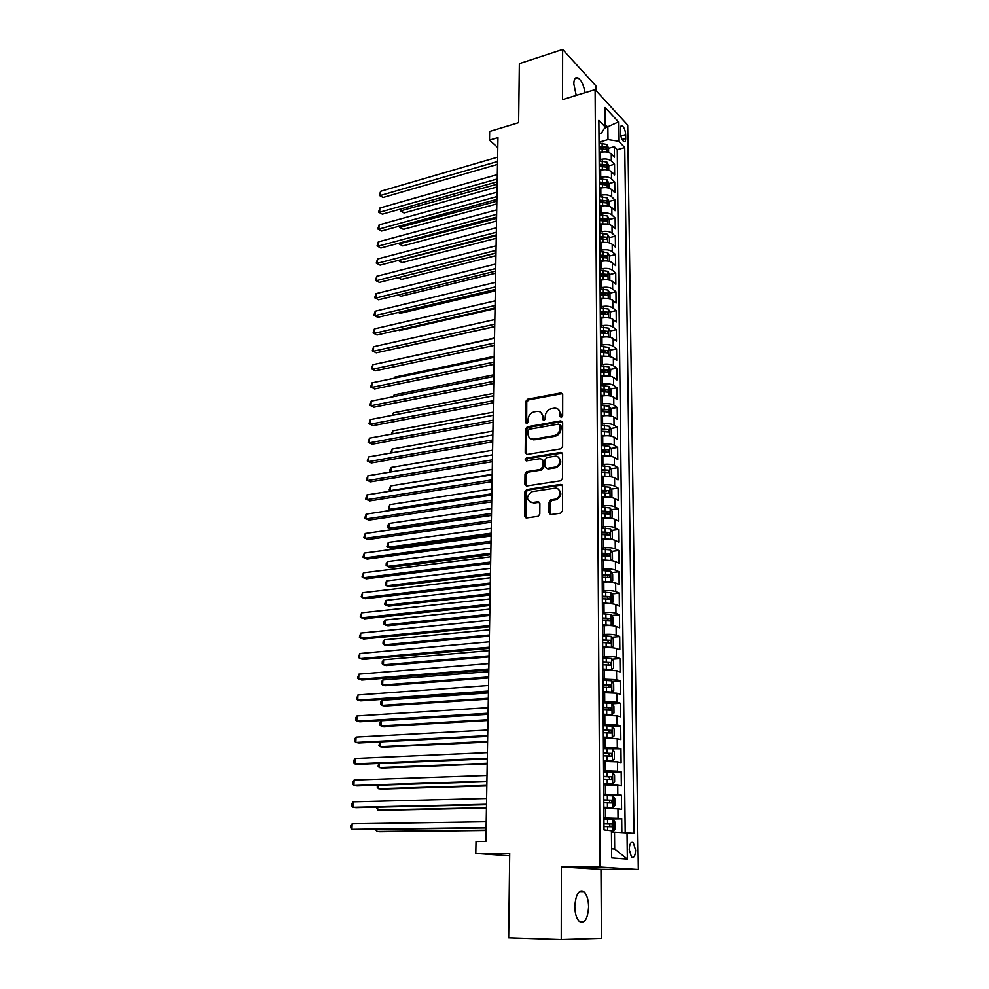 <?xml version="1.0" encoding="UTF-8"?>
<svg xmlns="http://www.w3.org/2000/svg" width="989" height="989" viewBox="0 0 989 989"><rect width="100%" height="100%" fill="white"/><g stroke="black" fill="none" stroke-linecap="round" stroke-linejoin="round"><path stroke-width="1.48" d="M561.356 417.482L562.679 415.837L562.704 394.562L560.911 392.917L527.545 399.21L525.703 401.522L525.505 422.501L526.766 423.663L528.064 422.043L528.089 419.311C528.485 415.405 530.463 412.932 534.023 411.894L536.903 411.375C540.427 411.164 542.343 412.945 542.664 416.678L542.652 419.423L543.938 420.597L545.248 418.965L545.26 416.208C545.644 412.277 547.634 409.792 551.256 408.741L554.186 408.21C557.747 408 559.7 409.78 560.046 413.55L560.034 416.307L561.356 417.482M588.616 906.752C588.443 899.73 586.934 894.81 584.103 891.979C578.8 889.482 575.709 894.353 574.819 906.592C574.98 913.626 576.476 918.571 579.294 921.427C584.684 923.911 587.8 919.016 588.616 906.752M585.092 92.669C583.683 85.017 581.248 80.047 577.774 77.785C575.301 76.981 573.979 79.021 573.83 83.941L576.241 95.389M635.593 850.144L633.306 842.653C630.895 841.491 629.548 843.79 629.239 849.563L631.514 857.067C633.937 858.229 635.297 855.93 635.593 850.144M549.019 512.735L550.922 514.552L560.615 513.192L562.543 510.831L562.58 486.192L560.664 484.412L526.704 489.555L524.825 491.892L524.578 516.171L526.432 517.989L538.189 516.32L539.809 514.033L539.883 503.537L538.004 501.744L532.317 502.573C526.086 500.199 525.938 496.565 531.884 491.669L554.78 488.195C560.936 486.971 561.554 497.677 555.41 499.161L550.737 499.902L549.068 502.214L549.019 512.735L550.539 514.564M595.86 90.407L595.823 85.771L562.642 49.45L519.349 63.642L518.632 122.661L489.654 131.463L489.493 140.129L497.962 137.595L485.871 841.454L476.006 841.528L475.783 853.445L509.669 855.831M561.245 939.55L601.436 938.326L600.978 869.343L561.356 866.92L561.245 939.55L508.667 937.819L509.706 853.371L475.783 853.445M561.356 866.92L600.076 867.044L595.106 89.591L627.706 125.071L638.313 869.504L600.076 867.044M562.642 49.45L562.568 99.592L595.106 89.591M560.726 448.833L562.63 446.472L562.667 422.538L560.775 420.857L527.285 426.791L525.431 429.115L525.208 452.727L527.026 454.433L560.726 448.833M562.617 454.136L562.58 478.416L560.664 480.778L526.729 485.982L524.899 484.227L524.998 473.941L526.729 471.642L540.612 469.429L542.368 467.117L542.405 460.293L540.55 458.562L526.42 460.874C524.788 460.244 524.763 459.304 526.371 458.055L560.726 452.406L562.617 454.136M621.858 832.367L621.71 818.781L603.945 819.053M603.933 817.915L618.038 818.299L617.94 808.792L621.599 809.323L621.451 795.218L609.719 795.515M603.76 794.216L617.804 794.624L617.705 785.217L621.352 785.872L621.191 771.902L611.845 772.224M603.599 770.74L617.556 771.185L617.47 761.876L621.092 762.63L620.944 748.797L603.438 748.685M603.426 747.499L617.321 747.981L617.223 738.758L620.845 739.624L620.696 725.926L612.29 726.359M603.253 724.492L617.087 724.986L617 715.863L620.585 716.827L620.437 703.266L612.191 703.772M603.092 701.696L616.852 702.227L616.765 693.19L620.35 694.266L620.202 680.828L612.104 681.396M602.931 679.122L616.629 679.678L616.53 670.727L620.103 671.914L619.955 658.6L612.006 659.23M602.771 656.758L604.378 656.622C609.521 656.313 613.526 656.56 616.394 657.351L616.308 648.487L619.856 649.761L619.707 636.582L611.907 637.262M602.61 634.604L604.217 634.468C609.323 634.122 613.316 634.382 616.172 635.235L616.085 626.445L619.621 627.83L619.473 614.775L611.795 615.517M602.449 612.673L604.044 612.512C609.137 612.142 613.106 612.414 615.949 613.328L615.863 604.625L619.374 606.109L619.238 593.165L611.684 593.956M602.289 590.94L603.883 590.779C608.952 590.359 612.896 590.643 615.727 591.632L615.64 583.003L619.139 584.573L619.003 571.766L611.573 572.606M602.128 569.417L603.723 569.231C608.754 568.786 612.686 569.095 615.517 570.121L615.418 561.579L618.904 563.26L618.768 550.552L611.449 551.442M601.98 548.091L603.55 547.894C608.569 547.424 612.488 547.733 615.294 548.833L615.207 540.365L618.681 542.133L618.545 529.548L611.338 530.487M601.819 526.964L603.389 526.754C608.383 526.247 612.278 526.581 615.084 527.73L614.997 519.349L618.446 521.191L618.31 508.729L611.214 509.718M601.671 506.034L603.228 505.812C608.21 505.28 612.08 505.614 614.861 506.825L614.775 498.518L618.224 500.459L618.088 488.109L611.091 489.135M601.522 485.29L603.08 485.067C608.025 484.499 611.882 484.845 614.651 486.106L614.565 477.872L618.001 479.9L617.865 467.661L610.967 468.737M601.374 464.743L602.919 464.509C607.839 463.903 611.684 464.274 614.441 465.584L614.367 457.425L617.779 459.539L617.643 447.411L610.831 448.524M601.225 444.382L602.771 444.135C607.666 443.505 611.486 443.876 614.243 445.248L614.157 437.163L617.556 439.363L617.42 427.347L610.707 428.497M601.114 430.128L601.893 429.992M601.077 424.207L602.61 423.947C607.493 423.292 611.301 423.675 614.033 425.097L613.946 417.086L617.334 419.373L617.198 407.456L610.584 408.642M600.978 410.361L603.055 409.99M600.929 404.217L602.462 403.945C607.32 403.265 611.103 403.66 613.835 405.131L613.749 397.195L617.111 399.544L616.988 387.75L610.448 388.961M600.83 390.754L608.111 389.74L600.817 389.209M600.793 384.4L602.313 384.115C607.147 383.411 610.918 383.819 613.625 385.339L613.551 377.477L616.901 379.912L616.777 368.205L610.312 369.466M600.694 371.332L604.774 370.541M600.644 364.768L602.165 364.471C606.974 363.729 610.732 364.15 613.427 365.72L613.353 357.931L616.691 360.441L616.567 348.845L610.188 350.131M600.558 352.084L605.144 351.157M600.508 345.309L602.017 345C606.801 344.234 610.547 344.667 613.229 346.286L613.155 338.559L616.481 341.156L616.357 329.658L610.052 330.981M600.41 332.996L605.268 331.983M600.36 326.024L601.868 325.702C606.628 324.911 610.361 325.356 613.032 327.025L612.957 319.36L616.271 322.031L616.147 310.633L609.916 311.992M601.448 313.822L605.293 312.994M600.224 306.899L601.72 306.578C606.467 305.762 610.176 306.207 612.834 307.925L612.76 300.335L616.06 303.067L615.937 291.78L609.78 293.164M602.486 294.796L605.256 294.178M600.088 287.947L601.572 287.614C606.306 286.773 609.99 287.243 612.648 288.998L612.574 281.469L615.85 284.288L615.727 273.088L609.644 274.497M603.426 275.943L605.194 275.535M599.952 269.169L601.436 268.823C606.133 267.957 609.805 268.427 612.451 270.232L612.376 262.777L615.653 265.658L615.529 254.556L609.508 256.003M604.106 257.301L605.107 257.053M599.816 250.551L601.287 250.192C605.973 249.315 609.632 249.784 612.265 251.639L612.191 244.246L615.455 247.188L615.331 236.186L609.372 237.657M599.68 232.094L601.151 231.723C605.812 230.82 609.459 231.315 612.08 233.194L612.006 225.863L615.245 228.879L615.133 217.976L609.249 219.471M599.544 213.797L601.015 213.426C605.651 212.487 609.286 212.994 611.894 214.922L611.82 207.653L615.047 210.731L614.935 199.926L609.088 201.447M599.421 195.661L600.867 195.266C605.491 194.314 609.1 194.833 611.709 196.799L611.635 189.591L614.849 192.744L614.738 182.025L608.915 183.583M599.285 177.674L600.731 177.278C605.342 176.302 608.94 176.821 611.523 178.836L611.449 171.69L614.651 174.905L614.54 164.273L611.338 161.022C608.767 158.969 605.181 158.438 600.595 159.439L599.161 159.847M608.742 165.868L614.54 164.273M617.94 808.792L603.871 808.409M617.705 785.217L603.698 784.796M617.47 761.876L603.525 761.419M617.223 738.758L603.352 738.264M617 715.863L603.191 715.344M616.765 693.19L603.03 692.634M616.53 670.727L602.857 670.146M616.308 648.487C613.44 647.659 609.447 647.412 604.316 647.733L602.697 647.869M616.085 626.445C613.229 625.567 609.249 625.308 604.143 625.666L602.536 625.814M615.863 604.625C613.019 603.686 609.063 603.401 603.982 603.797L602.388 603.958M615.64 583.003C612.809 582.002 608.865 581.705 603.809 582.138L602.227 582.311M615.418 561.579C612.611 560.528 608.68 560.219 603.649 560.676L602.066 560.862M615.207 540.365C612.401 539.252 608.495 538.931 603.488 539.413L601.918 539.623M614.997 519.349C612.203 518.162 608.309 517.84 603.327 518.36L601.757 518.57M614.775 498.518C612.006 497.282 608.136 496.948 603.166 497.492L601.609 497.714M614.565 477.872C611.808 476.587 607.951 476.241 603.018 476.822L601.46 477.057M614.367 457.425C611.61 456.09 607.778 455.719 602.857 456.337L601.312 456.584M614.157 437.163C611.412 435.778 607.592 435.395 602.709 436.038L601.164 436.297M613.946 417.086C611.214 415.652 607.419 415.256 602.548 415.924L601.052 416.184M613.749 397.195C611.029 395.699 607.246 395.291 602.4 395.983L600.879 396.268M613.551 377.477C610.843 375.931 607.073 375.511 602.252 376.24L600.731 376.525M613.353 357.931C610.658 356.337 606.9 355.916 602.103 356.658L600.595 356.967M613.155 338.559C610.473 336.915 606.739 336.483 601.955 337.261L600.447 337.57M612.957 319.36C610.287 317.679 606.566 317.234 601.807 318.025L600.311 318.347M612.76 300.335C610.102 298.604 606.405 298.146 601.658 298.975L600.175 299.296M612.574 281.469C609.916 279.702 606.232 279.232 601.522 280.072L600.039 280.419M612.376 262.777C609.743 260.96 606.072 260.478 601.374 261.356L599.903 261.702M612.191 244.246C609.558 242.379 605.911 241.897 601.238 242.787L599.767 243.146M612.006 225.863C609.385 223.959 605.75 223.465 601.089 224.379L599.631 224.75M611.82 207.653C609.212 205.712 605.589 205.205 600.953 206.145L599.495 206.516M611.635 189.591C609.039 187.613 605.429 187.094 600.817 188.058L599.371 188.442M611.449 171.69C608.865 169.663 605.28 169.144 600.682 170.12L599.235 170.516M620.363 128.929L620.412 132.786C620.746 137.063 621.896 139.993 623.836 141.588C625.048 142.045 625.678 141.007 625.728 138.46L625.678 134.628C625.332 130.35 624.183 127.42 622.229 125.826C621.03 125.368 620.412 126.407 620.363 128.929M611.585 848.772L614.688 849.044L614.528 832.145L633.986 833.307L624.751 147.584L618.718 141.217L608 139.597L599.025 142.169M627.026 832.515L627.347 859.07L611.672 857.859L611.437 830.735L604.019 829.895L598.877 120.324L605.243 127.025L605.07 107.442L618.484 121.919L618.718 141.217M625.196 832.466L617.247 149.685L614.342 146.669L614.466 157.214L611.264 153.938C608.692 151.873 605.12 151.342 600.546 152.343L599.111 152.751M611.523 178.836L614.738 182.025M611.709 196.799L614.935 199.926M611.894 214.922L615.133 217.976M612.08 233.194L615.331 236.186M612.265 251.639L615.529 254.556M612.451 270.232L615.727 273.088M612.648 288.998L615.937 291.78M612.834 307.925L616.147 310.633M613.032 327.025L616.357 329.658M613.229 346.286L616.567 348.845M613.427 365.72L616.777 368.205M613.625 385.339L616.988 387.75M613.835 405.131L617.198 407.456M614.033 425.097L617.42 427.347M614.243 445.248L617.643 447.411M614.441 465.584L617.865 467.661M614.651 486.106L618.088 488.109M614.861 506.825L618.31 508.729M615.084 527.73L618.545 529.548M615.294 548.833L618.768 550.552M615.517 570.121L619.003 571.766M615.727 591.632L619.238 593.165M615.949 613.328L619.473 614.775M616.172 635.235L619.707 636.582M616.394 657.351L619.955 658.6M616.629 679.678L620.202 680.828M616.852 702.227L620.437 703.266M617.087 724.986L620.696 725.926M617.321 747.981L620.944 748.797M617.556 771.185L621.191 771.902M617.804 794.624L621.451 795.218M618.038 818.299L621.71 818.781M614.528 832.145L611.449 832.182M608 139.597L607.876 127.272L605.219 124.466M604.477 128.273L618.484 121.919M598.963 133.676L601.572 132.922L605.243 127.025M600.978 869.343L638.313 869.504M489.493 140.129L497.788 147.571M608.581 148.301L614.342 146.669M617.247 149.685L624.751 147.584M534.666 439.623L533.59 439.808M627.347 859.07L614.688 849.044M561.171 417.494L561.06 414.193L558.192 409.248M540.798 412.364L543.703 417.321L543.789 420.609M562.432 393.585L528.596 399.865L526.754 402.164L526.655 423.675M562.358 421.475L528.336 427.421L526.494 429.733L526.605 454.446M560.021 425.221L558.698 424.046L529.276 429.226L527.99 430.845L527.965 433.738C528.274 437.558 530.228 439.351 533.813 439.128L554.112 435.63C557.685 434.554 559.65 432.057 560.009 428.15L560.021 425.221L561.047 425.851L559.898 424.652M531.006 438.844L533.813 439.128M561.047 425.851L561.035 428.781C560.676 432.688 558.723 435.172 555.138 436.248L534.851 439.734M542.046 459.143L543.456 460.874L543.406 467.698L541.663 469.998L527.792 472.223L526.061 474.51L526.358 485.995M562.259 452.999L527.434 458.649L526.333 460.886M554.755 467.179L555.15 467.105C561.431 465.856 561.06 454.915 554.792 456.238L546.806 457.548L545.026 459.86L544.988 466.697L546.868 468.44L554.755 467.179L556.177 467.686C561.529 464.41 562.185 460.862 558.142 457.054M555.793 467.76L547.906 469.021M558.006 488.962C562.197 492.646 561.678 496.231 556.448 499.705L551.788 500.446L550.119 502.746L550.082 513.254M530.351 502.424L532.317 502.573M539.438 502.276L533.392 503.117M562.16 484.956L527.582 490.148L525.888 492.435L526.111 518.001M608.618 152.43L608.569 148.016L606.801 144.443L599.037 143.145M602.882 151.91L599.099 151.972M401.571 208.766L401.472 211.053L404.044 212.956L497.108 186.933M599.074 148.61L606.17 149.364L605.948 147.163L599.062 146.496M599.074 147.843L605.948 147.163M404.044 212.956L400.347 210.941L497.158 184.201M400.347 210.941L400.545 209.05M497.541 161.491L380.406 195.476L380.604 191.31L497.615 157.152M497.492 164.409L383.089 197.466L379.294 195.402L380.604 191.31M383.089 197.466L379.294 195.402M608.779 170.207L608.742 165.657L606.962 162.109L599.161 160.824M603.203 169.675L599.235 169.725M400.891 225.727L400.817 227.507L403.401 229.361L496.812 203.907M599.21 166.337L606.319 167.079L606.096 164.866L599.186 164.211M599.198 165.534L606.096 164.866M403.401 229.361L399.68 227.359L496.861 201.224M399.68 227.359L399.741 226.048M608.952 188.145L608.915 183.447L607.122 179.911L599.297 178.663M603.513 187.601L599.359 187.638M400.211 242.837L400.162 244.085L402.758 245.902L496.527 221.017M599.334 184.226L606.467 184.943L606.257 182.73L599.322 182.075M599.334 183.373L606.257 182.73M402.758 245.902L399.024 243.912L496.565 218.384M399.024 243.912L399.049 243.146M609.125 206.231L609.088 201.397L607.283 197.887L599.421 196.65M603.846 205.687L599.495 205.712M399.519 260.07L402.103 262.579L496.231 238.262M599.47 202.263L606.616 202.968L606.418 200.73L599.445 200.087M599.458 201.36L606.418 200.73M402.103 262.579L398.357 260.577L496.268 235.691M609.298 224.478L609.261 219.496L607.444 216.01L599.557 214.798M604.168 223.934L599.618 223.934M398.839 277.464L401.447 279.38L495.934 255.644M599.594 220.46L606.764 221.153L606.578 218.903L599.581 218.26M599.594 219.509L606.578 218.903M398.468 277.55L495.971 253.135M401.447 279.38L398.073 277.649M497.244 178.96L379.652 212.227L379.85 208.024L497.319 174.583M497.195 181.828L382.36 214.168L378.54 212.116L379.85 208.024M382.36 214.168L378.54 212.116M496.948 196.576L378.898 229.114L379.084 224.874L497.022 192.163M496.898 199.382L381.606 231.018L377.773 228.966L379.084 224.874M381.606 231.018L377.773 228.966M496.639 214.353L378.132 246.137L378.33 241.872L496.713 209.891M496.589 217.085L380.852 248.004L377.007 245.952L378.33 241.872M380.852 248.004L377.007 245.952M496.33 232.267L377.365 263.297L377.551 258.994L496.404 227.779M496.28 234.949L380.097 265.126L376.228 263.074L377.551 258.994M380.097 265.126L376.228 263.074M609.484 242.874L609.434 237.756L607.617 234.282L599.693 233.107M604.514 242.342L599.754 242.317M398.579 294.883L400.78 296.304L495.625 273.187M599.73 238.806L606.912 239.486L606.752 237.224L599.717 236.594M599.73 237.817L606.752 237.224M398.048 295.006L400.78 296.304M496.021 250.341L376.586 280.592L376.772 276.252L496.095 245.804M495.971 252.961L379.331 282.372L375.449 280.344L376.772 276.252M379.331 282.372L375.449 280.344M609.657 261.442L609.607 256.176L607.79 252.727L599.829 251.565M604.848 260.911L599.89 260.861M398.555 312.388L400.112 313.377L495.328 290.865M599.866 257.325L607.061 257.981L606.912 255.706L599.853 255.088M599.853 256.275L606.912 255.706M400.112 313.377L398.221 312.475M495.712 268.563L375.795 298.035L375.993 293.659L495.786 263.989M495.662 271.122L378.564 299.778L374.658 297.738L375.993 293.659M378.564 299.778L374.658 297.738M609.83 280.171L609.78 274.757L607.951 271.332L599.964 270.195M605.206 279.64L600.026 279.566M398.567 330.054L399.432 330.586L495.019 308.679M600.002 275.993L607.221 276.636L607.073 274.349L599.989 273.743M599.989 274.905L607.073 274.349M399.432 330.586L398.406 330.091M495.39 286.946L375.004 315.615L375.202 311.201L495.464 282.335M495.353 289.443L377.786 317.321L373.867 315.281L375.202 311.201M377.786 317.321L373.867 315.281M610.015 299.061L609.966 293.498L608.124 290.086L600.1 288.973M605.552 298.542L600.162 298.431M398.752 347.93L494.71 326.654M600.138 294.833L607.37 295.464L607.246 293.152L600.125 292.571M600.125 293.696L607.246 293.152M495.069 305.49L374.213 333.342L374.411 328.892L495.155 300.841M495.032 307.925L376.994 334.999L373.063 332.972L374.411 328.892M376.994 334.999L373.063 332.972M610.164 318.112L610.139 312.4L608.297 309.025L600.236 307.938M605.923 317.617L600.298 317.469M600.274 313.847L607.53 314.453L607.419 312.128L600.261 311.56M600.261 312.648L607.419 312.128M494.512 338.003L395.551 359.786M494.747 324.194L373.409 351.219L373.607 346.731L494.834 319.509M494.71 326.555L376.216 352.826L372.26 350.811L373.607 346.731M376.216 352.826L372.26 350.811M610.139 337.298L610.324 331.476L608.47 328.113L600.372 327.062M606.282 336.866L600.447 336.68M600.41 333.021L607.679 333.614L607.592 331.278L600.397 330.709M600.41 331.772L607.592 331.278M494.203 356.312L394.871 377.106L394.834 378.082M394.228 378.206L394.871 377.106M494.426 343.059L372.593 369.231L372.804 364.718L494.512 338.337M494.389 345.359L375.412 370.801L371.444 368.798L372.804 364.718M375.412 370.801L371.444 368.798M610.126 356.658L610.51 350.724L608.655 347.386L600.508 346.348M606.665 356.287L600.583 356.065M600.558 352.368L607.839 352.937L607.753 350.588L600.533 350.032M600.546 351.07L607.753 350.588M493.882 374.769L394.154 394.871L394.092 396.527M393.078 396.737L394.154 394.871M494.104 362.098L371.777 387.404L371.988 382.854L494.179 357.326M494.067 364.323L374.608 388.924L370.628 386.922L371.988 382.854M374.608 388.924L370.628 386.922M610.126 376.203L610.695 370.133L608.828 366.82L600.657 365.819M607.036 375.882L600.719 375.622M600.694 371.889L608 372.445L607.938 370.071L600.682 369.54M600.682 370.541L607.938 370.071M493.56 393.387L393.449 412.796L393.35 415.133M392.151 415.368L393.449 412.796M493.771 381.297L370.949 405.725L371.159 401.138L493.857 376.488M493.734 383.448L373.805 407.208L369.799 405.206L371.159 401.138M373.805 407.208L369.799 405.206M610.139 395.934L610.942 395.637L610.881 389.728L609.001 386.439L600.793 385.463M607.431 395.649L600.867 395.353M600.83 390.185L604.094 390.148M600.842 391.582L608.161 392.126L608.111 389.74M493.239 412.153L392.732 430.858L392.608 433.899M391.397 434.122L392.732 430.858M493.437 400.669L370.121 424.207L370.331 419.571L493.523 395.81M493.4 402.758L372.989 425.641L368.971 423.638L370.331 419.571M368.971 423.638L372.989 425.641M610.151 415.85L611.128 415.454L611.066 409.495L609.187 406.232L600.941 405.28M607.815 415.615L601.015 415.256M600.991 411.461L608.322 411.98L608.284 409.582L600.966 409.063M600.978 410.002L608.284 409.582M492.918 431.093L392.003 449.08L391.854 452.826M390.643 453.036L392.003 449.08M493.103 420.214L369.28 442.837L369.49 438.164L493.19 415.306M493.066 422.229L372.161 444.222L368.131 442.231L369.49 438.164M610.188 435.951L611.313 435.457L611.264 429.436L609.372 426.21L601.089 425.282M608.21 435.753L601.164 435.345M601.127 431.513L608.482 432.02L608.458 429.597L601.114 429.102M601.114 430.005L608.458 429.597M492.584 450.193L391.273 467.438L391.088 471.901M390.878 471.938L389.901 471.407L389.975 469.565L391.273 467.438M492.757 439.932L368.44 461.628L368.65 456.918L492.843 434.987M492.732 441.86L371.332 462.963L367.278 460.985L368.65 456.918M610.238 456.238L611.511 455.632L611.449 449.562L609.558 446.36L601.238 445.458M608.606 456.077L601.3 455.62M601.942 456.473L601.312 456.485M601.275 451.763L608.668 452.245L608.655 449.81L601.263 449.315M601.263 450.193L605.898 450.255M492.25 469.454L390.531 485.958L390.346 490.618L492.176 474.3M391.248 491.014L389.159 489.914L390.531 485.958M562.049 452.974L561.109 452.628M492.423 459.823L367.587 480.58L367.797 475.833L492.51 454.829M492.386 461.69L370.492 481.866L366.424 479.888L367.797 475.833M610.287 476.71L611.709 476.006L611.647 469.874L609.743 466.697L601.374 465.831M609.001 476.587L601.448 476.08M602.449 476.908L601.46 476.908M601.423 472.186L608.853 472.655L608.853 470.208L601.411 469.726M601.411 470.554L606.096 470.628M491.916 488.887L389.79 504.637L389.604 509.323L491.842 493.771M391.768 510.237L388.417 508.593L389.79 504.637M492.077 479.9L366.734 499.692L366.944 494.896L492.163 474.856M492.04 481.68L369.651 500.916L365.559 498.963L366.944 494.896M610.349 497.38L611.907 496.552L611.845 490.371L609.929 487.218L601.535 486.39M609.409 497.294L601.609 496.738M602.993 497.516L601.609 497.516M491.582 508.482L389.036 523.465L388.85 528.188L391.656 529.313L491.471 515.009M601.572 492.794L609.026 493.251L609.051 490.791L601.559 490.309M601.559 491.113L606.22 491.174M389.036 523.465L387.737 525.518L387.663 527.409L388.85 528.188L491.496 513.415M491.731 500.15L365.856 518.965L366.078 514.132L491.817 495.069M491.694 501.856L368.798 520.14L364.694 518.187L366.078 514.132M610.423 518.248L612.104 517.296L612.043 511.053L610.114 507.938L601.683 507.134M609.805 518.187L601.757 517.581M603.611 518.323L601.757 518.323M491.249 528.262L388.281 542.442L388.096 547.214L390.915 548.289L491.137 534.752M601.732 513.6L609.212 514.045L609.261 511.56L601.708 511.09M601.708 511.857L606.48 511.943L607.456 513.476M388.281 542.442L386.897 546.398L388.096 547.214L491.162 533.232M491.372 520.585L364.99 538.412L365.201 533.528L491.471 515.467M491.348 522.217L367.933 539.537L363.816 537.583L365.201 533.528M610.51 539.314L612.302 538.239L612.24 531.934L610.312 528.843L601.831 528.077M610.201 539.289L601.905 538.609M604.378 539.314L601.918 539.326M490.903 548.203L387.527 561.591L387.329 566.4L390.161 567.426L490.791 554.668M601.881 534.604L609.409 535.024L609.459 532.527L601.856 532.07M601.868 532.799L606.677 532.886L607.629 534.443M387.527 561.591L386.204 563.619L386.13 565.535L387.329 566.4L490.816 553.222M491.026 541.218L364.1 558.019L364.323 553.098L491.113 536.038M491.001 542.763L367.067 559.094L362.926 557.153L364.323 553.098M602.066 559.848L610.596 560.565L612.5 559.366L612.438 553.012L610.497 549.946L601.98 549.204M605.453 560.516L602.066 560.516M490.556 568.329L386.761 580.902L386.563 585.76L389.406 586.724L490.445 574.757M602.029 555.793L609.595 556.214L609.669 553.692L602.017 553.247M602.017 553.927L606.887 554.025L607.815 555.62M386.761 580.902L385.438 582.904L385.364 584.845L386.563 585.76L490.47 573.385M490.668 562.024L363.21 577.799L363.433 572.841L490.754 556.807M490.643 563.495L366.19 578.812L362.036 576.884L363.433 572.841M610.398 582.014L612.71 580.691L612.648 574.275L610.695 571.246L602.14 570.542M606.541 581.94L602.227 581.915M610.794 581.977L602.214 581.272M490.21 588.628L385.982 600.372L385.784 605.268L388.64 606.183L490.099 595.019M602.19 577.193L609.78 577.588L609.879 575.042L602.165 574.609M602.177 575.264L607.085 575.363L608 576.983M385.982 600.372L384.573 604.316L385.784 605.268L490.124 593.734M490.309 583.04L362.32 597.752L362.543 592.745L490.396 577.761M490.284 584.412L365.312 598.716L361.133 596.787L362.543 592.745M610.102 603.661L612.908 602.227L612.846 595.749L610.893 592.745L602.301 592.065M607.382 603.611L602.375 603.513M610.992 603.574L602.375 602.919M489.852 609.113L385.203 620.016L385.005 624.949L387.873 625.814L489.753 615.479M602.35 598.79L609.978 599.173L610.077 596.614L602.326 596.182M602.326 596.787L607.283 596.899L608.173 598.543M385.203 620.016L383.868 621.982L383.794 623.948L385.005 624.949L489.765 614.268M489.938 604.23L361.418 617.878L361.64 612.834L490.037 598.914M489.914 605.528L364.422 618.78L360.219 616.864L361.64 612.834M609.669 625.518L613.118 623.96L613.056 617.42L611.091 614.453L602.449 613.81M608.099 625.493L602.536 625.308M611.19 625.382L602.536 624.751M489.506 629.783L384.412 639.821L384.214 644.803L387.095 645.607L489.394 636.1M602.499 620.585L610.176 620.956L610.287 618.372L602.486 617.964M602.486 618.533L607.493 618.644L608.359 620.313M384.412 639.821L383.077 641.762L383.003 643.752L384.214 644.803L489.407 634.987M489.567 625.629L360.503 638.189L360.725 633.096L489.666 620.264M489.555 626.841L363.532 639.03L359.304 637.126L360.725 633.096M609.014 647.597L611.387 647.387L613.328 645.891L613.267 639.29L611.289 636.36L602.61 635.754M608.705 647.585L602.697 647.313M611.387 647.387L602.697 646.806M489.147 650.638L383.608 659.799L383.411 664.818L386.316 665.572L489.036 656.919M602.66 642.603L610.361 642.949L610.51 640.353L602.647 639.945M602.647 640.464L607.691 640.588L608.544 642.294M383.608 659.799L382.273 661.715L382.199 663.73L383.411 664.818L489.048 655.88M602.857 669.528L611.598 669.615L613.539 668.045L613.477 661.381L611.486 658.476L602.771 657.908M611.598 669.615L602.857 669.059M488.776 671.679L382.817 679.95L382.607 685.018L385.525 685.711L488.677 677.935M602.82 664.818L610.559 665.152L610.72 662.531L602.808 662.136M602.808 662.618L607.901 662.754L608.73 664.484M382.817 679.95L381.47 681.854L381.395 683.869L382.607 685.018L488.69 676.971M603.018 691.966L611.795 692.053L613.749 690.409L613.687 683.671L611.697 680.815L602.931 680.271M611.795 692.053L603.018 691.534M488.418 692.918L382.001 700.286L381.803 705.392L384.733 706.022L488.306 699.124M602.993 687.256L610.769 687.565L610.93 684.92L602.969 684.549M602.969 684.981L608.111 685.117L608.915 686.898M382.001 700.286L380.654 702.153L380.58 704.193L381.803 705.392L488.331 698.259M489.196 647.226L359.576 658.674L359.811 653.531L489.295 641.812M489.184 648.351L362.617 659.453L358.389 657.561L359.811 653.531M488.826 669.034L358.648 679.332L358.883 674.152L488.925 663.57M488.813 670.06L361.714 680.061L357.449 678.17L358.883 674.152M488.455 691.039L357.709 700.187L357.944 694.958L488.541 685.513M488.43 691.966L360.787 700.855L357.709 700.187L356.51 698.976L357.944 694.958M603.191 714.614L612.006 714.713L613.971 712.982L613.909 706.183L611.907 703.352L603.105 702.858M612.006 714.713L603.179 714.231M488.047 714.342L381.185 720.783L380.988 725.938L383.93 726.507L487.948 720.511M603.154 709.904L610.967 710.201L611.153 707.543L603.129 707.172M603.129 707.568L608.322 707.704L609.1 709.521M381.185 720.783L379.838 722.638L379.751 724.69L380.988 725.938L487.96 719.732M488.072 713.254L356.769 721.228L357.004 715.949L488.158 707.679M488.059 714.095L359.86 721.822L356.769 721.228L355.558 719.955L355.657 717.853L357.004 715.949M603.352 737.485L612.216 737.584L614.194 735.779L614.12 728.918L612.104 726.124L603.265 725.654M612.216 737.584L603.352 737.139M380.345 741.898L380.159 746.67L383.114 747.177L487.577 742.096M603.315 732.775L611.165 733.047L611.375 730.364L603.302 730.018M603.302 730.364L608.532 730.512L609.286 732.367M380.036 741.911L378.923 745.372L380.159 746.67L487.589 741.416M487.688 735.68L355.805 742.455L356.052 737.126L487.775 730.055M487.676 736.422L358.92 742.986L355.805 742.455L354.606 741.132L354.705 739.006L356.052 737.126M603.513 760.281L612.426 760.689L603.525 760.566M612.475 760.64L614.404 758.786L614.342 751.863L612.364 749.18L612.426 760.689M379.492 763.446L379.319 767.575L382.298 768.033L487.194 763.879M603.488 755.868L611.375 756.128L611.598 753.42L603.463 753.086M603.463 753.383L608.742 753.544L609.471 755.435M378.663 763.483L378.095 766.228L379.319 767.575L487.206 763.285M487.293 758.328L354.841 763.867L355.088 758.501L487.392 752.641M487.28 758.959L357.969 764.336L354.841 763.867L353.642 762.494L353.728 760.343L355.088 758.501M603.686 783.894L612.636 784.005L614.626 782.027L614.565 775.03L612.525 772.322L603.599 771.939M612.636 784.005L603.686 783.647M378.626 785.192L378.49 788.678L381.482 789.061L486.823 785.872M603.661 779.184L611.585 779.431L611.82 776.699L603.636 776.377M603.636 776.637L608.952 776.798L609.657 778.726M377.328 785.241L377.242 787.281L378.49 788.678L486.835 785.365M486.897 781.186L353.877 785.476L354.124 780.061L486.996 775.45M486.897 781.718L357.017 785.884L353.877 785.476L352.665 784.054L352.764 781.891L354.124 780.061M603.859 807.432L612.846 807.568L614.849 805.503L614.787 798.432L612.747 795.762L603.772 795.416M612.846 807.568L603.859 807.234M377.749 807.148L377.637 809.966L380.641 810.288L486.44 808.05M603.822 802.734L611.795 802.957L612.043 800.212L603.809 799.903M603.809 800.113L609.175 800.274L609.854 802.264M376.45 807.172L377.637 809.966L486.452 807.654M486.501 804.255L352.9 807.296L353.135 801.819L486.6 798.469M486.501 804.7L356.052 807.63L352.9 807.296L351.676 805.8L351.775 803.624L353.135 801.819M611.437 831.366L613.069 831.353L615.084 829.202L615.01 822.069L612.957 819.424L603.945 819.127M613.069 831.353L611.437 831.23M376.871 829.289L376.784 831.44L379.801 831.7L486.056 830.451M603.995 826.52L612.006 826.73L612.265 823.948L603.982 823.652M603.982 823.825L609.397 823.985L610.04 826.038M375.56 829.314L376.784 831.44L486.056 830.142M486.106 827.558L351.899 829.301L352.158 823.775L486.205 821.723M486.094 827.892L355.088 829.573L351.899 829.301L350.687 827.756L350.786 825.555L352.158 823.775M605.614 817.891L605.54 808.372M605.429 794.179L605.355 784.747M605.256 770.691L605.181 761.357M605.07 747.424L605.008 738.19M604.897 724.393L604.823 715.245M604.724 701.584L604.65 692.523M604.551 678.998L604.489 670.023M604.378 656.622L604.316 647.733M604.217 634.468L604.143 625.666M604.044 612.512L603.982 603.797M603.883 590.779L603.809 582.138M603.723 569.231L603.649 560.676M603.55 547.894L603.488 539.413M603.389 526.754L603.327 518.36M603.228 505.812L603.166 497.492M603.08 485.067L603.018 476.822M602.919 464.509L602.857 456.337M602.771 444.135L602.709 436.038M602.61 423.947L602.548 415.924M602.462 403.945L602.4 395.983M602.313 384.115L602.252 376.24M602.165 364.471L602.103 356.658M602.017 345L601.955 337.261M601.868 325.702L601.807 318.025M601.72 306.578L601.658 298.975M601.572 287.614L601.522 280.072M601.436 268.823L601.374 261.356M601.287 250.192L601.238 242.787M601.151 231.723L601.089 224.379M601.015 213.426L600.953 206.145M600.867 195.266L600.817 188.058M600.731 177.278L600.682 170.12M600.595 159.439L600.546 152.343M611.338 161.022L611.264 153.938M620.832 136.012L625.678 134.628M622.093 139.486L625.728 138.46M561.06 414.193L560.046 413.55M543.678 420.065L542.652 419.423M543.703 417.321L542.664 416.678M526.556 423.131L525.505 422.501M526.754 402.164L525.703 401.522M528.596 399.865L527.545 399.21M561.851 393.597L560.837 392.93M561.06 416.95L560.034 416.307M526.259 453.308L525.208 452.727M526.494 429.733L525.431 429.115M528.336 427.421L527.285 426.791L528.336 427.421M561.801 421.487L560.775 420.857M554.99 436.285L553.964 435.654M561.035 428.781L560.009 428.15M525.963 484.783L524.899 484.227M526.061 474.51L524.998 473.941M527.928 472.186L526.865 471.617M541.527 470.035L540.476 469.454M543.406 467.698L542.368 467.117M543.456 460.874L542.405 460.293M527.508 458.636L526.445 458.043M561.752 452.999L560.726 452.406M550.119 502.746L549.068 502.214M552.035 500.397L550.984 499.853M555.793 499.853L554.755 499.297M539.067 502.288L538.004 501.744M525.654 516.691L524.578 516.171M525.888 492.435L524.825 491.892M527.767 490.111L526.704 489.555M561.703 484.969L560.664 484.412M606.912 152.022L606.838 144.53M602.165 146.421L602.128 143.071M602.202 151.898L602.177 148.535M607.073 169.799L606.999 162.196M602.301 164.137L602.276 160.762M602.35 169.663L602.313 166.276M607.234 187.737L607.172 180.01M602.449 182.001L602.412 178.601M602.486 187.576L602.462 184.164M607.407 205.836L607.333 197.973M602.585 200.025L602.561 196.588M602.635 205.65L602.61 202.201M607.567 224.095L607.493 216.097M602.734 218.21L602.709 214.737M602.783 223.873L602.758 220.399M607.741 242.503L607.666 234.368M602.882 236.544L602.857 233.045M602.931 242.256L602.894 238.757M607.901 261.071L607.827 252.813M603.03 255.038L603.006 251.515M603.08 260.799L603.043 257.264M608.074 279.813L608 271.406M603.179 273.693L603.154 270.133M603.228 279.516L603.203 275.943M608.247 298.715L608.173 290.173M603.327 292.521L603.302 288.924M603.377 298.394L603.352 294.784M608.42 317.79L608.346 309.1M603.488 311.51L603.451 307.888M603.525 317.432L603.5 313.797M608.606 337.026L608.519 328.2M603.636 330.672L603.611 327.013M603.686 336.643L603.649 332.984M608.779 356.436L608.692 347.473M603.797 349.995L603.76 346.311M603.834 356.028L603.809 352.331M608.952 376.03L608.878 366.907M603.945 369.503L603.92 365.782M603.995 375.585L603.97 371.852M609.137 395.785L609.051 386.526M604.106 389.184L604.069 385.426M604.155 395.316L604.118 391.557M609.323 415.739L609.236 406.318M604.267 409.038L604.23 405.255M604.316 415.232L604.279 411.436M609.508 435.865L609.422 426.284M604.427 429.078L604.39 425.258M604.477 435.321L604.44 431.488M609.694 456.164L609.607 446.435M604.588 449.303L604.551 445.446M604.638 455.608L604.6 451.738M609.879 476.661L609.793 466.771M604.749 469.701L604.724 465.807M604.798 476.068L604.774 472.161M610.065 497.356L609.978 487.305M604.909 490.297L604.885 486.365M604.971 496.725L604.934 492.782M610.262 518.236L610.164 508.012M605.083 511.078L605.045 507.122M605.132 517.568L605.107 513.588M606.393 511.931L609.199 511.536M610.448 539.302L610.361 528.917M605.243 532.057L605.219 528.064M605.305 538.609L605.268 534.592M606.566 532.861L609.385 532.502M610.646 560.54L610.547 550.02M605.416 553.234L605.392 549.204M605.466 559.848L605.441 555.793M606.739 554.001L609.57 553.655M610.843 581.94L610.745 571.321M605.589 574.609L605.552 570.542M605.639 581.285L605.614 577.193M606.912 575.326L609.756 575.005M611.041 603.537L610.942 592.819M605.763 596.194L605.725 592.077M605.812 602.919L605.787 598.79M607.098 596.862L609.953 596.565M611.239 625.345L611.14 614.528M605.936 617.964L605.898 613.81M605.997 624.764L605.96 620.598M607.271 618.607L610.151 618.323M611.437 647.35L611.338 636.434M606.109 639.957L606.084 635.766M606.17 646.818L606.133 642.615M607.456 640.551L610.337 640.291M611.647 669.578L611.536 658.55M606.294 662.16L606.257 657.92M606.344 669.083L606.306 664.831M607.642 662.704L610.547 662.469M611.845 692.016L611.746 680.877M606.467 684.573L606.442 680.296M606.529 691.558L606.492 687.268M607.827 685.068L610.745 684.858M612.055 714.664L611.956 703.426M606.653 707.197L606.616 702.882M606.714 714.256L606.677 709.929M608.012 707.642L610.942 707.469M612.265 737.547L612.154 726.186M606.838 730.043L606.801 725.691M606.887 737.176L606.863 732.8M608.198 730.451L611.14 730.302M607.023 753.111L606.986 748.71M607.073 760.318L607.036 755.905M608.396 753.47L611.35 753.346M612.686 783.956L612.587 772.384M607.209 776.414L607.172 771.976M607.258 783.684L607.234 779.221M608.581 776.724L611.561 776.625M612.908 807.519L612.797 795.824M607.394 799.94L607.357 795.453M607.456 807.284L607.419 802.784M608.779 800.2L611.771 800.126M613.118 831.304L613.007 819.498M607.58 823.701L607.543 819.176M607.642 830.303L607.605 826.569M608.977 823.899L611.981 823.862M579.27 891.905L584.103 891.979M574.93 78.687L577.774 77.785M631.093 842.665L633.306 842.653M620.882 126.209L622.229 125.826M561.937 393.585L560.911 392.917M555.138 436.248L554.112 435.63M527.792 472.223L526.729 471.642M541.663 469.998L540.612 469.429M527.434 458.649L526.371 458.055M556.177 467.686L555.15 467.105M551.788 500.446L550.737 499.902M556.448 499.705L555.41 499.161M527.582 490.148L526.507 489.604M606.48 511.943L609.261 511.56M606.677 532.886L609.459 532.527M606.887 554.025L609.669 553.692M607.085 575.363L609.879 575.042M607.283 596.899L610.077 596.614M607.493 618.644L610.287 618.372M607.691 640.588L610.51 640.353M607.901 662.754L610.72 662.531M608.111 685.117L610.93 684.92M608.322 707.704L611.153 707.531M608.532 730.512L611.375 730.364M608.742 753.544L611.598 753.42M608.952 776.798L611.82 776.699M609.175 800.274L612.043 800.212M609.397 823.985L612.265 823.948"/></g></svg>
